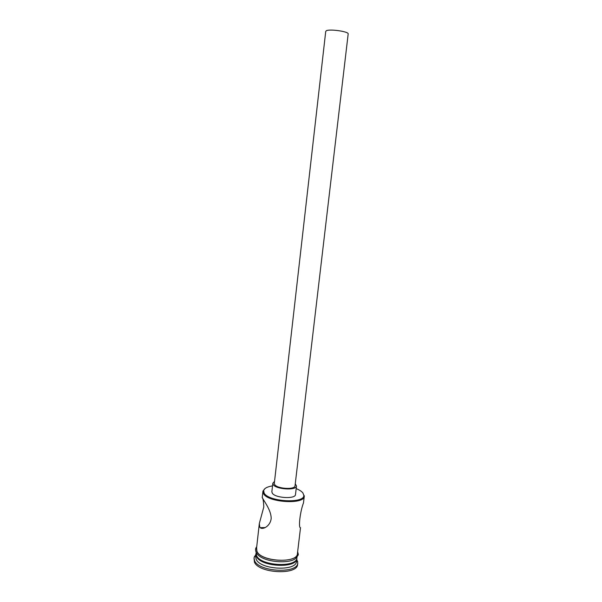<?xml version="1.0" encoding="UTF-8"?>
<svg xmlns="http://www.w3.org/2000/svg" width="602" height="602" viewBox="0 0 602 602"><rect width="100%" height="100%" fill="white"/><g stroke="black" fill="none" stroke-linecap="round" stroke-linejoin="round"><path stroke-width="0.9" d="M272.525 485.889C267.348 486.702 264.383 488.26 263.631 490.547L264.158 493.113C268.62 501.955 305.229 503.791 303.777 495.198L302.919 492.993C301.67 491.375 299.42 489.915 296.192 488.621M302.814 492.85L304.281 496.214C304.597 504.762 267.935 502.565 263.51 493.685L262.984 491.044L265.113 488.485M325.735 31.364L326.307 30.77C329.648 28.745 349.122 31.597 348.174 33.96L295.025 485.799C295.146 489.938 277.025 488.847 274.64 484.55L274.309 483.406L325.735 31.364M274.535 481.367L272.826 483.248L273.203 484.55C275.897 489.464 296.651 490.72 296.5 485.987L295.258 483.767M272.826 483.248L271.856 491.751L272.232 493.091C274.911 498.125 295.627 499.344 295.499 494.483L296.5 485.987M259.771 527.104L260.184 527.668C262.63 530.091 270.433 526.231 271.193 518.337C271.103 510.481 264.767 502.188 262.939 498.81L262.216 497.666C262.991 497.997 263.518 501.105 263.796 506.997L259.327 523.492L259.771 527.104M304.281 496.214L303.483 502.926C300.165 511.369 298.193 528.067 300.511 527.773L297.426 553.584C297.546 563.622 261.238 561.832 257.039 551.485L256.49 548.843L259.327 523.492M296.854 558.144L296.831 558.558C296.929 568.732 260.658 566.971 256.482 556.504L256 553.419M296.831 558.558L296.5 561.32C296.59 571.569 260.335 569.823 256.166 559.288L255.624 556.594L255.933 553.832M296.748 559.198L297.787 562.908C297.9 573.924 258.995 572.058 254.578 560.718L254.006 557.843L255.858 554.465M297.027 556.925L296.929 557.73C297.034 567.882 260.756 566.113 256.572 555.669L256.098 552.335M297.787 562.908L297.621 564.285C297.727 575.346 258.83 573.48 254.42 562.11L254.006 557.843M256.61 547.775L256.896 551.492C261.494 562.584 300.526 563.419 297.554 552.508M263.631 490.547L262.984 491.044M265.219 527.585L260.184 527.668M255.745 555.495L254.383 556.466M262.908 491.428L262.216 497.666M256.708 546.917C255.436 548.098 255.24 549.852 256.106 552.177M297.651 551.658C298.442 555.428 298.998 553.99 296.094 557.926C291.082 564.367 261.614 562.719 256.444 552.824M296.628 560.221L297.734 561.485M303.777 495.198L304.303 495.822"/></g></svg>
